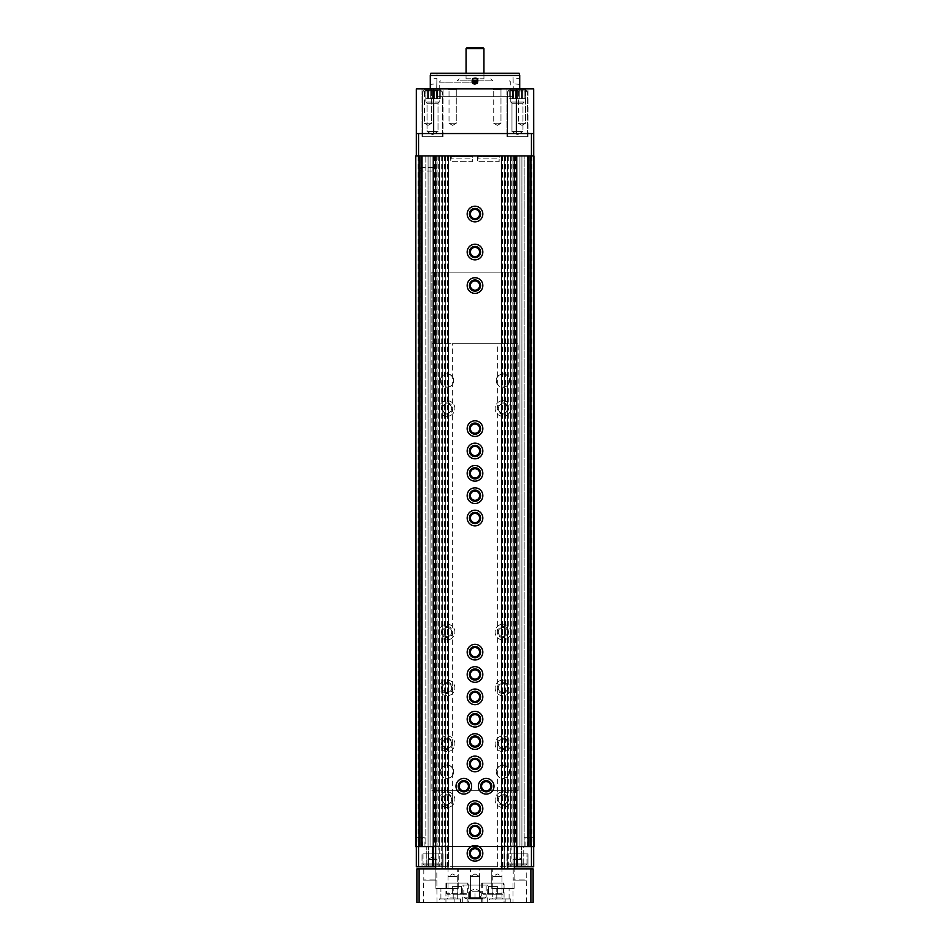 <?xml version="1.0" encoding="UTF-8"?>
<svg xmlns="http://www.w3.org/2000/svg" width="950" height="950" viewBox="0 0 950 950"><rect width="100%" height="100%" fill="white"/><g stroke="black" fill="none" stroke-linecap="round" stroke-linejoin="round"><path stroke-width="0.71" stroke-dasharray="4.75 3.56" d="M420.054 169.919C421.111 171.404 421.111 171.404 420.054 169.919C421.111 171.404 421.111 171.404 420.054 169.919L419.567 846.616L420.909 846.616L419.567 846.616L420.054 168.732C421.111 167.248 421.111 167.248 420.054 168.732C421.111 167.248 421.111 167.248 420.054 168.732L420.054 169.919M419.567 155.907L534.232 155.907L525.065 155.907L530.884 155.907L530.433 846.616L530.433 155.907L435.658 155.907L442.249 155.907L442.249 868.965L442.249 155.907L442.249 846.616L442.249 155.907L516.016 155.907L437.107 155.907L437.107 846.616L437.107 155.907L433.984 155.907L433.984 846.616L433.984 155.907L445.289 155.907L419.567 155.907L419.567 170.501L419.567 155.907L420.909 155.907L419.567 155.907L419.567 846.616L435.658 846.616M419.116 846.616L418.665 155.907L418.665 846.616L415.767 846.616L418.665 846.616L418.665 155.907L418.665 837.674L418.665 155.907L419.793 155.907L418.665 155.907L419.116 846.616L416.326 846.616L428.509 846.616L425.826 846.616L425.826 155.907L424.935 155.907L425.826 155.907L425.826 846.616L419.567 846.616M419.116 837.674L425.826 837.674L419.793 837.674L419.793 155.907L419.793 837.674L415.767 837.674L418.665 837.674M418 155.907L418 846.616L415.767 846.616L415.767 155.907L415.767 846.616L415.767 155.907L415.767 837.674L415.767 155.907L534.232 155.907L534.232 837.674L524.174 837.674L534.232 837.674L534.232 155.907L534.232 846.616L504.379 846.616L516.016 846.616L516.016 155.907L516.016 846.616L512.893 846.616L512.893 155.907L512.893 846.616L443.021 846.616L514.342 846.616M418.665 846.616L419.793 846.616L419.793 155.907L428.082 155.907L419.793 155.907L419.793 846.616L430.065 846.616L418.558 846.616L533.674 846.616L524.174 846.616L524.174 155.907L525.065 155.907L524.174 155.907L524.174 846.616L519.935 846.616L534.232 846.616L418 846.616M530.207 155.907L530.207 837.674L530.207 155.907L527.357 155.907L530.207 155.907L530.207 846.616L530.207 155.907M531.335 846.616L531.335 155.907L531.335 846.616L531.335 155.907L533.674 155.907L531.335 155.907L531.335 837.674M428.058 865.058L432.535 865.058L428.058 865.058L428.058 859.465L428.058 865.058L428.058 859.465L432.535 859.465L432.535 865.058L436.929 865.058L432.452 865.058L432.535 859.465L437 859.465L437 865.058L437.653 865.058L436.929 865.058L437 859.465L428.058 859.465L437 859.465L428.058 859.465L428.058 865.058M513 865.058L517.465 865.058L513 865.058L513 859.465L513 865.058L513 859.465L517.465 859.465L517.465 865.058L521.871 865.058L517.394 865.058L517.465 859.465L521.942 859.465L521.942 865.058L522.595 865.058L521.871 865.058L521.942 859.465L513 859.465L521.942 859.465L513 859.465L513 865.058M523.735 846.616L521.491 846.616L523.735 846.616L523.735 866.732L521.491 866.732L533.674 866.732L533.674 846.616L533.674 866.732L523.735 866.732L523.735 846.616M435.658 155.907L435.658 868.965L442.249 868.965L442.249 155.907L442.249 868.965L448.4 868.965L445.289 868.965L448.4 868.965L448.4 155.907L448.4 846.616L445.621 846.616L448.4 846.616L448.4 155.907L448.4 868.965L501.6 868.965L501.6 155.907L504.711 155.907L504.379 846.616L501.6 846.616L504.379 846.616L504.711 155.907L501.6 155.907L501.6 868.965L507.751 868.965L504.711 868.965L507.751 868.965L507.751 155.907L507.751 846.616L507.751 155.907L504.711 155.907L507.478 155.907L507.478 846.616M422.465 91.984L442.593 91.984L422.465 91.984L442.593 91.984L422.465 91.984L424.317 89.787L440.741 89.787L424.317 89.787L422.465 91.984L422.465 136.693L442.593 136.693L422.465 136.693L442.593 136.693L422.465 136.693L422.465 91.984M507.407 91.984L527.535 91.984L507.407 91.984L527.535 91.984L507.407 91.984L509.259 89.787L525.683 89.787L509.259 89.787L507.407 91.984L507.407 136.693L527.535 136.693L507.407 136.693L527.535 136.693L507.407 136.693L507.407 91.984M509.259 89.787L525.683 89.787L509.259 89.787L510.767 90.511L525.219 90.048L510.767 90.511L509.259 89.787M424.317 89.787L440.741 89.787L424.317 89.787L425.826 90.511L440.277 90.048L425.826 90.511L424.317 89.787M519.709 75.442L430.291 75.442M519.709 88.849L430.291 88.849L519.709 88.849M437 73.209L513 73.209L437 73.209L436.81 83.778L436.917 78.28L430.896 78.28L430.896 83.778L430.35 78.696M472.673 78.696L475 77.674C479.18 79.895 479.192 82.127 475.036 84.384C471.841 83.517 471.046 81.629 472.673 78.696M519.65 78.696L519.104 83.778L519.104 78.28L513.083 78.28L513.273 88.849L436.727 88.849L513.273 88.849M519.709 84.384L513.19 83.778L513 73.209M473.053 79.087L475 78.28C483.586 81.391 469.193 87.364 473.053 79.087C469.193 87.353 483.586 81.403 475 78.28L473.053 79.087M506.968 88.849L527.974 88.849L506.968 88.849L527.974 88.849L506.968 88.849L506.968 136.693L527.974 136.693L506.968 136.693L527.974 136.693L506.968 136.693L506.968 88.849M422.026 88.849L443.032 88.849L422.026 88.849L443.032 88.849L422.026 88.849L422.026 136.693L443.032 136.693L422.026 136.693L443.032 136.693L422.026 136.693L422.026 88.849M423.593 88.849L432.535 88.849L423.593 88.849L432.535 88.849L423.593 88.849L424.436 89.704L431.68 89.704L424.436 89.704L431.68 89.704L424.436 89.704L423.593 88.849M448.174 88.849L457.116 88.849L448.174 88.849L457.116 88.849L448.174 88.849L449.029 89.704L456.273 89.704L449.029 89.704L456.273 89.704L449.029 89.704L448.174 88.849M492.884 88.849L501.826 88.849L492.884 88.849L501.826 88.849L492.884 88.849L493.727 89.704L500.971 89.704L493.727 89.704L500.971 89.704L493.727 89.704L492.884 88.849M517.465 88.849L526.407 88.849L517.465 88.849L526.407 88.849L517.465 88.849L518.32 89.704L525.564 89.704L518.32 89.704L525.564 89.704L518.32 89.704L517.465 88.849M533.674 133.558L416.326 133.558L433.651 133.558L416.326 133.558L416.326 88.849L533.674 88.849L533.674 155.907M434.316 155.907L434.316 846.616M435.433 155.907L435.433 846.616M447.058 373.849A6.709 6.709 0 0 1 452.865 383.907A6.709 6.709 0 0 1 441.251 383.907A6.709 6.709 0 0 1 447.058 373.849A6.709 6.709 0 0 1 452.865 383.907A6.709 6.709 0 0 1 441.251 383.907A6.709 6.709 0 0 1 447.058 373.849M447.058 765.035A6.709 6.709 0 0 1 452.865 775.093A6.709 6.709 0 0 1 441.251 775.093A6.709 6.709 0 0 1 447.058 765.035A6.709 6.709 0 0 1 452.865 775.093A6.709 6.709 0 0 1 441.251 775.093A6.709 6.709 0 0 1 447.058 765.035M502.942 373.849A6.709 6.709 0 0 1 508.749 383.907A6.709 6.709 0 0 1 497.135 383.907A6.709 6.709 0 0 1 502.942 373.849A6.709 6.709 0 0 1 508.749 383.907A6.709 6.709 0 0 1 497.135 383.907A6.709 6.709 0 0 1 502.942 373.849M502.942 765.035A6.709 6.709 0 0 1 508.749 775.093A6.709 6.709 0 0 1 497.135 775.093A6.709 6.709 0 0 1 502.942 765.035A6.709 6.709 0 0 1 508.749 775.093A6.709 6.709 0 0 1 497.135 775.093A6.709 6.709 0 0 1 502.942 765.035M447.058 735.965A7.826 7.826 0 0 1 453.839 747.709A7.826 7.826 0 0 1 440.289 747.709A7.826 7.826 0 0 1 447.058 735.965A7.826 7.826 0 0 1 453.839 747.709A7.826 7.826 0 0 1 440.289 747.709A7.826 7.826 0 0 1 447.058 735.965M447.058 680.093A7.826 7.826 0 0 1 453.839 691.826A7.826 7.826 0 0 1 440.289 691.826A7.826 7.826 0 0 1 447.058 680.093A7.826 7.826 0 0 1 453.839 691.826A7.826 7.826 0 0 1 440.289 691.826A7.826 7.826 0 0 1 447.058 680.093M447.058 624.209A7.826 7.826 0 0 1 453.839 635.942A7.826 7.826 0 0 1 440.289 635.942A7.826 7.826 0 0 1 447.058 624.209A7.826 7.826 0 0 1 453.839 635.942A7.826 7.826 0 0 1 440.289 635.942A7.826 7.826 0 0 1 447.058 624.209M447.058 400.674A7.826 7.826 0 0 1 453.839 412.407A7.826 7.826 0 0 1 440.289 412.407A7.826 7.826 0 0 1 447.058 400.674A7.826 7.826 0 0 1 453.839 412.407A7.826 7.826 0 0 1 440.289 412.407A7.826 7.826 0 0 1 447.058 400.674M447.058 791.849A7.826 7.826 0 0 1 453.839 803.593A7.826 7.826 0 0 1 440.289 803.593A7.826 7.826 0 0 1 447.058 791.849A7.826 7.826 0 0 1 453.839 803.593A7.826 7.826 0 0 1 440.289 803.593A7.826 7.826 0 0 1 447.058 791.849M502.942 735.965A7.826 7.826 0 0 1 509.711 747.709A7.826 7.826 0 0 1 496.161 747.709A7.826 7.826 0 0 1 502.942 735.965A7.826 7.826 0 0 1 509.711 747.709A7.826 7.826 0 0 1 496.161 747.709A7.826 7.826 0 0 1 502.942 735.965M502.942 680.093A7.826 7.826 0 0 1 509.711 691.826A7.826 7.826 0 0 1 496.161 691.826A7.826 7.826 0 0 1 502.942 680.093A7.826 7.826 0 0 1 509.711 691.826A7.826 7.826 0 0 1 496.161 691.826A7.826 7.826 0 0 1 502.942 680.093M502.942 624.209A7.826 7.826 0 0 1 509.711 635.942A7.826 7.826 0 0 1 496.161 635.942A7.826 7.826 0 0 1 502.942 624.209A7.826 7.826 0 0 1 509.711 635.942A7.826 7.826 0 0 1 496.161 635.942A7.826 7.826 0 0 1 502.942 624.209M502.942 400.674A7.826 7.826 0 0 1 509.711 412.407A7.826 7.826 0 0 1 496.161 412.407A7.826 7.826 0 0 1 502.942 400.674A7.826 7.826 0 0 1 509.711 412.407A7.826 7.826 0 0 1 496.161 412.407A7.826 7.826 0 0 1 502.942 400.674M502.942 791.849A7.826 7.826 0 0 1 509.711 803.593A7.826 7.826 0 0 1 496.161 803.593A7.826 7.826 0 0 1 502.942 791.849A7.826 7.826 0 0 1 509.711 803.593A7.826 7.826 0 0 1 496.161 803.593A7.826 7.826 0 0 1 502.942 791.849M514.567 155.907L514.567 846.616M515.684 155.907L515.684 846.616M534.232 155.907L534.232 846.616L534.232 155.907M527.357 846.616L527.357 155.907L519.935 155.907L519.935 846.616L519.935 155.907L527.357 155.907L527.357 837.674M530.433 155.907L530.433 846.616M510.542 155.907L510.542 846.616L510.542 155.907M505.566 155.907L505.566 846.616M443.021 846.616L433.984 846.616L443.021 846.616M444.434 155.907L444.434 846.616M439.458 155.907L439.458 846.616L439.458 155.907M430.065 155.907L430.065 846.616L430.065 155.907L428.082 155.907L430.065 155.907M416.326 846.616L418.558 846.616L416.326 846.616L416.326 866.732L416.326 846.616L416.326 866.732L533.674 866.732L533.674 846.616M416.326 133.558L416.326 155.907M519.104 73.209L430.896 73.209M513 88.849L437 88.849L513 88.849L513 96.674L437 96.674L513 96.674M439.233 96.674L510.767 96.674L439.233 96.674L439.233 82.175L472.506 82.175M482.826 47.5L467.174 47.5M483.942 48.616L466.058 48.616M466.058 78.791L483.942 78.791L466.058 78.791L466.058 73.209M476.591 78.791L473.409 78.791M459.171 78.791L457.164 80.809L492.836 80.809L457.164 80.809M477.743 80.809L472.257 80.809M440.61 80.809L439.233 82.175L477.494 82.175M424.436 123.274L431.68 123.274L424.436 123.274L424.436 89.704L424.436 123.274L431.68 123.274L424.436 123.274L428.058 125.364L424.436 123.274M449.029 123.274L456.273 123.274L449.029 123.274L449.029 89.704L449.029 123.274L456.273 123.274L449.029 123.274L452.651 125.364L449.029 123.274M493.727 123.274L500.971 123.274L493.727 123.274L493.727 89.704L493.727 123.274L500.971 123.274L493.727 123.274L497.349 125.364L493.727 123.274M518.32 123.274L525.564 123.274L518.32 123.274L518.32 89.704L518.32 123.274L525.564 123.274L518.32 123.274L521.942 125.364L518.32 123.274M475 78.28A2.743 2.743 0 0 1 477.375 82.401A2.743 2.743 0 0 1 472.625 82.401A2.743 2.743 0 0 1 475 78.28M436.727 88.849L436.81 83.778L430.291 84.384M439.233 98.693L424.781 98.693L440.277 98.693L439.233 98.693L439.233 90.048L440.277 90.048L437.439 90.511L439.233 90.048L439.233 98.693L439.233 90.511L439.233 98.693L425.826 98.693L425.826 90.048L437.439 90.511L424.781 90.048L425.826 90.511L425.826 98.693L425.826 90.048L425.826 98.693L439.233 98.693L437.439 98.693L437.439 90.511L437.439 98.693L436.406 98.693L436.406 90.048L436.406 98.693L434.328 98.693L434.328 90.511L434.328 98.693L432.535 98.693L432.535 90.048L432.535 98.693L430.73 98.693L430.73 90.511L430.73 98.693L428.652 98.693L428.652 90.048L428.652 98.693L427.619 98.693L427.619 90.511L427.619 98.693L424.781 98.693L424.781 90.048L424.781 98.693L440.277 98.693L440.277 90.048L442.593 91.984L440.277 90.048L440.277 98.693L439.233 98.693L439.233 90.048L439.233 102.042L425.826 102.042L439.233 102.042L425.826 102.042L425.826 90.048L425.826 102.042L439.233 102.042L439.233 98.693M427.037 131.551L438.021 131.551L427.037 131.551L427.037 103.253L438.021 103.253L427.037 103.253L425.826 102.042L427.037 103.253L438.021 103.253L427.037 103.253L427.037 131.551L438.021 131.551L427.037 131.551L432.535 134.722L427.037 131.551M509.723 90.048L525.219 90.048L509.723 90.048L509.723 98.693L524.174 98.693L509.723 98.693L512.561 98.693L510.767 98.693L510.767 90.048L510.767 98.693L525.219 98.693L524.174 98.693L524.174 90.048L524.174 98.693L524.174 90.511L524.174 98.693L509.723 98.693L509.723 90.048M427.619 98.693L427.619 90.511L427.619 98.693M428.652 98.693L428.652 90.048L428.652 98.693M430.73 98.693L430.73 90.511L430.73 98.693M432.535 98.693L432.535 90.048L432.535 98.693M434.328 98.693L434.328 90.511L434.328 98.693M436.406 98.693L436.406 90.048L436.406 98.693M437.439 98.693L437.439 90.511L437.439 98.693M512.561 98.693L512.561 90.511L512.561 98.693L510.767 98.693L513.594 98.693L513.594 90.048L513.594 98.693L512.561 98.693L512.561 90.511L512.561 98.693M515.672 98.693L515.672 90.511L515.672 98.693L513.594 98.693L517.465 98.693L517.465 90.048L517.465 98.693L515.672 98.693L515.672 90.511L515.672 98.693M519.27 98.693L519.27 90.511L519.27 98.693L517.465 98.693L521.348 98.693L521.348 90.048L521.348 98.693L519.27 98.693L519.27 90.511L519.27 98.693M522.381 98.693L522.381 90.511L522.381 98.693L521.348 98.693L524.174 98.693L522.381 98.693L522.381 90.511L522.381 98.693M525.219 98.693L525.683 89.787L527.535 91.984L525.219 90.048L525.219 98.693L524.174 98.693L525.219 98.693M511.979 131.551L522.963 131.551L511.979 131.551L511.979 103.253L522.963 103.253L511.979 103.253L510.767 102.042L524.174 102.042L510.767 102.042L510.767 90.048L510.767 102.042L524.174 102.042L510.767 102.042L511.979 103.253L522.963 103.253L511.979 103.253L511.979 131.551L522.963 131.551L511.979 131.551L517.465 134.722L511.979 131.551M513.594 98.693L513.594 90.048L513.594 98.693M517.465 98.693L517.465 90.048L517.465 98.693M521.348 98.693L521.348 90.048L521.348 98.693M524.174 98.693L524.174 90.048L524.174 98.693M521.491 866.732L521.491 846.616L521.491 866.732M514.342 866.732L510.767 866.732L510.767 846.616L510.767 866.732L445.942 866.732L445.942 846.616M435.658 866.732L439.233 866.732L439.233 846.616L439.233 866.732L445.942 866.732M416.326 866.732L428.509 866.732L416.326 866.732M428.509 866.732L428.509 846.616L428.509 866.732M452.651 866.732L497.349 866.732L452.651 866.732L452.651 790.732L497.349 790.732L452.651 790.732M506.968 866.732L527.974 866.732L506.968 866.732L527.974 866.732L506.968 866.732L506.968 853.884L527.974 853.884L506.968 853.884L527.974 853.884L506.968 853.884L506.968 866.732M422.026 866.732L443.032 866.732L422.026 866.732L443.032 866.732L422.026 866.732L422.026 853.884L443.032 853.884L422.026 853.884L443.032 853.884L422.026 853.884L422.026 866.732M423.035 853.884L442.035 853.884L423.035 853.884L442.035 853.884L423.035 853.884L423.035 863.942L423.035 853.884M424.151 865.058L440.907 865.058L424.151 865.058L423.035 863.942L442.035 863.942L423.035 863.942L442.035 863.942L423.035 863.942L424.151 865.058L440.907 865.058L424.151 865.058M428.129 865.058L432.452 865.058L428.129 865.058M507.965 853.884L526.965 853.884L507.965 853.884L526.965 853.884L507.965 853.884L507.965 863.942L507.965 853.884M509.093 865.058L525.849 865.058L509.093 865.058L507.965 863.942L526.965 863.942L507.965 863.942L526.965 863.942L507.965 863.942L509.093 865.058L525.849 865.058L509.093 865.058M513.071 865.058L517.394 865.058L513.071 865.058M432.535 856.888L437 859.465L437 865.058L437 859.465L432.535 859.465L432.535 865.058L432.535 859.465L437 859.465L432.535 856.888L428.058 859.465L434.767 859.465L428.058 859.465L432.535 856.888M517.465 859.465L517.465 865.058L517.465 859.465L521.942 859.465L521.942 865.058L521.942 859.465L517.465 859.465M513 859.465L521.942 859.465L513 859.465L517.465 856.888L521.942 859.465L517.465 856.888L513 859.465M431.858 790.732L518.142 790.732L431.858 790.732L431.858 272.151L518.142 272.151L431.858 272.151L518.142 272.151L431.858 272.151L431.858 343.674L518.142 343.674L431.858 343.674M502.942 795.055A4.619 4.619 0 0 1 506.944 801.99A4.619 4.619 0 0 1 498.94 801.99A4.619 4.619 0 0 1 502.942 795.055A4.619 4.619 0 0 1 506.944 801.99A4.619 4.619 0 0 1 498.94 801.99A4.619 4.619 0 0 1 502.942 795.055M502.942 794.093A5.593 5.593 0 0 1 507.775 802.465A5.593 5.593 0 0 1 498.097 802.465A5.593 5.593 0 0 1 502.942 794.093M502.942 403.881A4.619 4.619 0 0 1 506.944 410.816A4.619 4.619 0 0 1 498.94 410.816A4.619 4.619 0 0 1 502.942 403.881A4.619 4.619 0 0 1 506.944 410.816A4.619 4.619 0 0 1 498.94 410.816A4.619 4.619 0 0 1 502.942 403.881M502.942 402.907A5.593 5.593 0 0 1 507.775 411.291A5.593 5.593 0 0 1 498.097 411.291A5.593 5.593 0 0 1 502.942 402.907M502.942 627.404A4.619 4.619 0 0 1 506.944 634.339A4.619 4.619 0 0 1 498.94 634.339A4.619 4.619 0 0 1 502.942 627.404A4.619 4.619 0 0 1 506.944 634.339A4.619 4.619 0 0 1 498.94 634.339A4.619 4.619 0 0 1 502.942 627.404M502.942 626.442A5.593 5.593 0 0 1 507.775 634.826A5.593 5.593 0 0 1 498.097 634.826A5.593 5.593 0 0 1 502.942 626.442M502.942 683.288A4.619 4.619 0 0 1 506.944 690.222A4.619 4.619 0 0 1 498.94 690.222A4.619 4.619 0 0 1 502.942 683.288A4.619 4.619 0 0 1 506.944 690.222A4.619 4.619 0 0 1 498.94 690.222A4.619 4.619 0 0 1 502.942 683.288M502.942 682.326A5.593 5.593 0 0 1 507.775 690.709A5.593 5.593 0 0 1 498.097 690.709A5.593 5.593 0 0 1 502.942 682.326M502.942 739.171A4.619 4.619 0 0 1 506.944 746.106A4.619 4.619 0 0 1 498.94 746.106A4.619 4.619 0 0 1 502.942 739.171A4.619 4.619 0 0 1 506.944 746.106A4.619 4.619 0 0 1 498.94 746.106A4.619 4.619 0 0 1 502.942 739.171M502.942 738.209A5.593 5.593 0 0 1 507.775 746.593A5.593 5.593 0 0 1 498.097 746.593A5.593 5.593 0 0 1 502.942 738.209M447.058 795.055A4.619 4.619 0 0 1 451.06 801.99A4.619 4.619 0 0 1 443.056 801.99A4.619 4.619 0 0 1 447.058 795.055A4.619 4.619 0 0 1 451.06 801.99A4.619 4.619 0 0 1 443.056 801.99A4.619 4.619 0 0 1 447.058 795.055M447.058 794.093A5.593 5.593 0 0 1 451.903 802.465A5.593 5.593 0 0 1 442.225 802.465A5.593 5.593 0 0 1 447.058 794.093M447.058 403.881A4.619 4.619 0 0 1 451.06 410.816A4.619 4.619 0 0 1 443.056 410.816A4.619 4.619 0 0 1 447.058 403.881A4.619 4.619 0 0 1 451.06 410.816A4.619 4.619 0 0 1 443.056 410.816A4.619 4.619 0 0 1 447.058 403.881M447.058 402.907A5.593 5.593 0 0 1 451.903 411.291A5.593 5.593 0 0 1 442.225 411.291A5.593 5.593 0 0 1 447.058 402.907M447.058 627.404A4.619 4.619 0 0 1 451.06 634.339A4.619 4.619 0 0 1 443.056 634.339A4.619 4.619 0 0 1 447.058 627.404A4.619 4.619 0 0 1 451.06 634.339A4.619 4.619 0 0 1 443.056 634.339A4.619 4.619 0 0 1 447.058 627.404M447.058 626.442A5.593 5.593 0 0 1 451.903 634.826A5.593 5.593 0 0 1 442.225 634.826A5.593 5.593 0 0 1 447.058 626.442M447.058 683.288A4.619 4.619 0 0 1 451.06 690.222A4.619 4.619 0 0 1 443.056 690.222A4.619 4.619 0 0 1 447.058 683.288A4.619 4.619 0 0 1 451.06 690.222A4.619 4.619 0 0 1 443.056 690.222A4.619 4.619 0 0 1 447.058 683.288M447.058 682.326A5.593 5.593 0 0 1 451.903 690.709A5.593 5.593 0 0 1 442.225 690.709A5.593 5.593 0 0 1 447.058 682.326M447.058 739.171A4.619 4.619 0 0 1 451.06 746.106A4.619 4.619 0 0 1 443.056 746.106A4.619 4.619 0 0 1 447.058 739.171A4.619 4.619 0 0 1 451.06 746.106A4.619 4.619 0 0 1 443.056 746.106A4.619 4.619 0 0 1 447.058 739.171M447.058 738.209A5.593 5.593 0 0 1 451.903 746.593A5.593 5.593 0 0 1 442.225 746.593A5.593 5.593 0 0 1 447.058 738.209M502.942 765.249A6.484 6.484 0 0 1 508.559 774.974A6.484 6.484 0 0 1 497.325 774.974A6.484 6.484 0 0 1 502.942 765.249A6.484 6.484 0 0 1 508.559 774.974A6.484 6.484 0 0 1 497.325 774.974A6.484 6.484 0 0 1 502.942 765.249M502.942 374.074A6.484 6.484 0 0 1 508.559 383.8A6.484 6.484 0 0 1 497.325 383.8A6.484 6.484 0 0 1 502.942 374.074A6.484 6.484 0 0 1 508.559 383.8A6.484 6.484 0 0 1 497.325 383.8A6.484 6.484 0 0 1 502.942 374.074M447.058 765.249A6.484 6.484 0 0 1 452.675 774.974A6.484 6.484 0 0 1 441.441 774.974A6.484 6.484 0 0 1 447.058 765.249A6.484 6.484 0 0 1 452.675 774.974A6.484 6.484 0 0 1 441.441 774.974A6.484 6.484 0 0 1 447.058 765.249M447.058 374.074A6.484 6.484 0 0 1 452.675 383.8A6.484 6.484 0 0 1 441.441 383.8A6.484 6.484 0 0 1 447.058 374.074A6.484 6.484 0 0 1 452.675 383.8A6.484 6.484 0 0 1 441.441 383.8A6.484 6.484 0 0 1 447.058 374.074M420.909 846.616L420.909 171.071L432.974 171.071L433.984 169.326L432.974 167.568L432.974 171.071L432.974 167.568L420.909 167.568L420.909 155.907M469.407 898.474L474.893 898.474L469.407 898.474L469.407 891.765L469.407 898.474M480.486 898.474L475.107 898.474L480.486 898.474M470.701 155.907L452.473 155.907L470.701 155.907L471.817 156.916L472.316 161.666L450.858 161.666L472.316 161.666L472.316 158.151L450.858 158.151L472.316 158.151L472.708 155.907L450.466 155.907L472.708 155.907M497.527 155.907L479.299 155.907L497.527 155.907L498.643 156.916L499.142 161.666L477.684 161.666L499.142 161.666L499.142 158.151L477.684 158.151L499.142 158.151L499.534 155.907L477.292 155.907L499.534 155.907M435.658 868.965L514.342 868.965L507.751 868.965L507.751 155.907L507.478 868.965L507.478 155.907M445.289 868.965L442.522 868.965L445.289 868.965L445.289 155.907L445.289 868.965M448.4 155.907L448.4 868.965L448.4 155.907M486.174 781.648A4.619 4.619 0 0 1 490.176 788.571A4.619 4.619 0 0 1 482.173 788.571A4.619 4.619 0 0 1 486.174 781.648M463.826 781.648A4.619 4.619 0 0 1 467.827 788.571A4.619 4.619 0 0 1 459.824 788.571A4.619 4.619 0 0 1 463.826 781.648M475 826.346A4.619 4.619 0 0 1 479.002 833.281A4.619 4.619 0 0 1 470.998 833.281A4.619 4.619 0 0 1 475 826.346M475 247.404A4.619 4.619 0 0 1 479.002 254.339A4.619 4.619 0 0 1 470.998 254.339A4.619 4.619 0 0 1 475 247.404M475 209.404A4.619 4.619 0 0 1 479.002 216.339A4.619 4.619 0 0 1 470.998 216.339A4.619 4.619 0 0 1 475 209.404M475 513.404A4.619 4.619 0 0 1 479.002 520.339A4.619 4.619 0 0 1 470.998 520.339A4.619 4.619 0 0 1 475 513.404M475 491.055A4.619 4.619 0 0 1 479.002 497.99A4.619 4.619 0 0 1 470.998 497.99A4.619 4.619 0 0 1 475 491.055M475 468.706A4.619 4.619 0 0 1 479.002 475.629A4.619 4.619 0 0 1 470.998 475.629A4.619 4.619 0 0 1 475 468.706M475 446.346A4.619 4.619 0 0 1 479.002 453.281A4.619 4.619 0 0 1 470.998 453.281A4.619 4.619 0 0 1 475 446.346M475 423.997A4.619 4.619 0 0 1 479.002 430.932A4.619 4.619 0 0 1 470.998 430.932A4.619 4.619 0 0 1 475 423.997M475 280.939A4.619 4.619 0 0 1 479.002 287.874A4.619 4.619 0 0 1 470.998 287.874A4.619 4.619 0 0 1 475 280.939M475 647.532A4.619 4.619 0 0 1 479.002 654.455A4.619 4.619 0 0 1 470.998 654.455A4.619 4.619 0 0 1 475 647.532M475 669.881A4.619 4.619 0 0 1 479.002 676.816A4.619 4.619 0 0 1 470.998 676.816A4.619 4.619 0 0 1 475 669.881M475 692.229A4.619 4.619 0 0 1 479.002 699.164A4.619 4.619 0 0 1 470.998 699.164A4.619 4.619 0 0 1 475 692.229M475 714.59A4.619 4.619 0 0 1 479.002 721.513A4.619 4.619 0 0 1 470.998 721.513A4.619 4.619 0 0 1 475 714.59M475 736.939A4.619 4.619 0 0 1 479.002 743.874A4.619 4.619 0 0 1 470.998 743.874A4.619 4.619 0 0 1 475 736.939M475 759.288A4.619 4.619 0 0 1 479.002 766.222A4.619 4.619 0 0 1 470.998 766.222A4.619 4.619 0 0 1 475 759.288M475 803.997A4.619 4.619 0 0 1 479.002 810.932A4.619 4.619 0 0 1 470.998 810.932A4.619 4.619 0 0 1 475 803.997M475 848.706A4.619 4.619 0 0 1 479.002 855.629A4.619 4.619 0 0 1 470.998 855.629A4.619 4.619 0 0 1 475 848.706M504.711 868.965L501.6 868.965L504.711 868.965L504.711 155.907L504.711 868.965M501.6 155.907L501.6 868.965L501.6 155.907M507.751 155.907L507.751 868.965L507.751 155.907M514.342 155.907L514.342 868.965M475 845.5A7.826 7.826 0 0 1 481.781 857.232A7.826 7.826 0 0 1 468.219 857.232A7.826 7.826 0 0 1 475 845.5M475 800.791A7.826 7.826 0 0 1 481.781 812.535A7.826 7.826 0 0 1 468.219 812.535A7.826 7.826 0 0 1 475 800.791M475 756.093A7.826 7.826 0 0 1 481.781 767.826A7.826 7.826 0 0 1 468.219 767.826A7.826 7.826 0 0 1 475 756.093M475 733.732A7.826 7.826 0 0 1 481.781 745.465A7.826 7.826 0 0 1 468.219 745.465A7.826 7.826 0 0 1 475 733.732M475 711.384A7.826 7.826 0 0 1 481.781 723.116A7.826 7.826 0 0 1 468.219 723.116A7.826 7.826 0 0 1 475 711.384M475 689.035A7.826 7.826 0 0 1 481.781 700.768A7.826 7.826 0 0 1 468.219 700.768A7.826 7.826 0 0 1 475 689.035M475 666.674A7.826 7.826 0 0 1 481.781 678.407A7.826 7.826 0 0 1 468.219 678.407A7.826 7.826 0 0 1 475 666.674M475 644.326A7.826 7.826 0 0 1 481.781 656.058A7.826 7.826 0 0 1 468.219 656.058A7.826 7.826 0 0 1 475 644.326M475 277.733A7.826 7.826 0 0 1 481.781 289.465A7.826 7.826 0 0 1 468.219 289.465A7.826 7.826 0 0 1 475 277.733M475 420.791A7.826 7.826 0 0 1 481.781 432.535A7.826 7.826 0 0 1 468.219 432.535A7.826 7.826 0 0 1 475 420.791M475 443.151A7.826 7.826 0 0 1 481.781 454.884A7.826 7.826 0 0 1 468.219 454.884A7.826 7.826 0 0 1 475 443.151M475 465.5A7.826 7.826 0 0 1 481.781 477.233A7.826 7.826 0 0 1 468.219 477.233A7.826 7.826 0 0 1 475 465.5M475 487.849A7.826 7.826 0 0 1 481.781 499.593A7.826 7.826 0 0 1 468.219 499.593A7.826 7.826 0 0 1 475 487.849M475 510.209A7.826 7.826 0 0 1 481.781 521.942A7.826 7.826 0 0 1 468.219 521.942A7.826 7.826 0 0 1 475 510.209M475 206.209A7.826 7.826 0 0 1 481.781 217.942A7.826 7.826 0 0 1 468.219 217.942A7.826 7.826 0 0 1 475 206.209M475 244.209A7.826 7.826 0 0 1 481.781 255.942A7.826 7.826 0 0 1 468.219 255.942A7.826 7.826 0 0 1 475 244.209M475 823.151A7.826 7.826 0 0 1 481.781 834.884A7.826 7.826 0 0 1 468.219 834.884A7.826 7.826 0 0 1 475 823.151M463.826 778.442A7.826 7.826 0 0 1 470.594 790.174A7.826 7.826 0 0 1 457.045 790.174A7.826 7.826 0 0 1 463.826 778.442M486.174 778.442A7.826 7.826 0 0 1 492.955 790.174A7.826 7.826 0 0 1 479.406 790.174A7.826 7.826 0 0 1 486.174 778.442M530.884 902.5L416.884 902.5L416.884 868.965L533.116 868.965L533.116 902.5L530.884 902.5L530.884 868.965M462.709 902.5L487.291 902.5L462.709 902.5L462.709 885.068L487.291 885.068L462.709 885.068M439.233 902.5L454.884 902.5L439.233 902.5L454.884 902.5L439.233 902.5L439.233 898.926L454.884 898.926L439.233 898.926L454.884 898.926L439.233 898.926L439.233 902.5M495.116 902.5L510.767 902.5L495.116 902.5L510.767 902.5L495.116 902.5L495.116 898.926L510.767 898.926L495.116 898.926L510.767 898.926L495.116 898.926L495.116 902.5M423.593 902.5L437 902.5L423.593 902.5L423.593 880.151L437 880.151L423.593 880.151L436.774 879.926L423.807 879.926L423.807 868.965L436.774 868.965L423.807 868.965M513 902.5L526.407 902.5L513 902.5L513 880.151L526.407 880.151L513 880.151L526.193 879.926L513.226 879.926L513.226 868.965L526.193 868.965L513.226 868.965M444.826 902.5L460.465 902.5L444.826 902.5L460.465 902.5L444.826 902.5L444.826 898.926L460.465 898.926L444.826 898.926L460.465 898.926L444.826 898.926L444.826 902.5M467.174 902.5L482.826 902.5L467.174 902.5L482.826 902.5L467.174 902.5L482.826 902.5L467.174 902.5L467.174 898.926L482.826 898.926L467.174 898.926L482.826 898.926L467.174 898.926L482.826 898.926L467.174 898.926L467.174 902.5L467.174 898.926M489.535 902.5L505.174 902.5L489.535 902.5L505.174 902.5L489.535 902.5L489.535 898.926L505.174 898.926L489.535 898.926L505.174 898.926L489.535 898.926L489.535 902.5M468.291 902.5L445.942 902.5L468.291 902.5L468.291 883.049L445.942 883.049L468.291 883.049M504.058 902.5L481.709 902.5L504.058 902.5L504.058 883.049L481.709 883.049L504.058 883.049M497.349 868.965L452.651 868.965L497.349 868.965L497.349 343.674L452.651 343.674L497.349 343.674M435.884 868.965L458.233 868.965L435.884 868.965L458.233 868.965L435.884 868.965L435.884 888.416L458.233 888.416L435.884 888.416L458.233 888.416L435.884 888.416L435.884 868.965M491.767 868.965L514.116 868.965L491.767 868.965L514.116 868.965L491.767 868.965L491.767 888.416L514.116 888.416L491.767 888.416L514.116 888.416L491.767 888.416L491.767 868.965M470.381 868.965L479.619 868.965L470.381 868.965L470.381 897.952L479.619 897.952L470.381 897.952L469.407 898.926L480.593 898.926L469.407 898.926L480.593 898.926L469.407 898.926L480.593 898.926L469.407 898.926L470.381 897.952L479.619 897.952L470.381 897.952L470.381 876.565L479.619 876.565L470.381 876.565L479.619 876.565L470.381 876.565L470.381 897.952L479.619 897.952L470.381 897.952L469.407 898.926M448.032 868.965L457.271 868.965L448.032 868.965L448.032 897.952L457.271 897.952L448.032 897.952L447.058 898.926L458.233 898.926L447.058 898.926L458.233 898.926L447.058 898.926L448.032 897.952L457.271 897.952L448.032 897.952L448.032 876.565L457.271 876.565L448.032 876.565L452.651 873.905L457.271 876.565L457.271 897.952L458.233 898.926L457.271 897.952L457.271 868.965M492.729 868.965L501.968 868.965L492.729 868.965L492.729 897.952L501.968 897.952L492.729 897.952L491.767 898.926L502.942 898.926L491.767 898.926L502.942 898.926L491.767 898.926L492.729 897.952L501.968 897.952L492.729 897.952L492.729 876.565L501.968 876.565L492.729 876.565L497.349 873.905L501.968 876.565L501.968 897.952L502.942 898.926L501.968 897.952L501.968 868.965M502.609 894.235L483.158 894.235L502.609 894.235L503.5 893.332L482.267 893.332L503.5 893.332L503.5 883.049L482.267 883.049L503.5 883.049M492.884 894.235L488.407 894.235L497.349 894.235L492.884 894.235L492.884 886.409L497.349 886.409L497.349 894.235L497.349 886.409L492.884 886.409L492.884 894.235M466.842 894.235L447.391 894.235L466.842 894.235L467.733 893.332L446.5 893.332L467.733 893.332L467.733 883.049L446.5 883.049L467.733 883.049M457.116 894.235L461.593 894.235L457.116 894.235L457.116 886.409L461.593 886.409L461.593 894.235L461.593 886.409L457.116 886.409L457.116 894.235M488.407 886.409L488.407 894.235L488.407 886.409L492.884 886.409L488.407 886.409M452.651 886.409L452.651 894.235L452.651 886.409L457.116 886.409L452.651 886.409M475 873.905L479.619 876.565L475 873.905L470.381 876.565L475 873.905M496.791 898.926L509.093 898.926L496.791 898.926L496.791 888.416L509.093 888.416L496.791 888.416L509.093 888.416L496.791 888.416L496.791 898.926L509.093 898.926L496.791 898.926M440.907 898.926L453.209 898.926L440.907 898.926L440.907 888.416L453.209 888.416L440.907 888.416L453.209 888.416L440.907 888.416L440.907 898.926L453.209 898.926L440.907 898.926M463.826 885.068L486.174 885.068L463.826 885.068L463.826 897.133L486.174 897.133L463.826 897.133L465.168 898.474L484.832 898.474L465.168 898.474M475 898.474L475 891.765L480.593 891.765L480.593 898.474L480.593 891.765L475 891.765L475 898.474M469.514 898.474L474.893 898.474L469.514 898.474M472.209 891.765L480.593 891.765L472.209 891.765M469.407 891.765L475 888.547L480.593 891.765M452.651 868.965L452.651 343.674M424.935 846.616L424.935 837.674M418.226 846.616L418.226 837.674M416.658 846.616L416.658 837.674M416.884 846.616L416.884 837.674M422.643 846.616L422.643 837.674M533.116 846.616L533.116 837.674M533.342 846.616L533.342 837.674M531.774 846.616L531.774 837.674M530.884 846.616L530.884 837.674M525.065 846.616L525.065 837.674M532 155.907L532 846.616M521.918 155.907L521.918 846.616L521.918 155.907M510.767 155.907L510.767 846.616M502.491 155.907L502.491 868.965L502.491 155.907M515.565 155.907L515.565 846.616M513.332 155.907L513.332 846.616M511.326 155.907L511.326 846.616M438.674 155.907L438.674 846.616M436.668 155.907L436.668 846.616M434.435 155.907L434.435 846.616M442.522 155.907L442.522 846.616M445.621 155.907L445.621 868.965L445.621 155.907M447.509 155.907L447.509 868.965L447.509 155.907M439.233 155.907L439.233 846.616M428.082 155.907L428.082 846.616L428.082 155.907M418.558 133.558L418.558 155.907M531.442 133.558L531.442 155.907M433.651 88.849L433.651 133.558M516.349 88.849L516.349 133.558M418.558 866.732L418.558 846.616M531.442 866.732L531.442 846.616M511.884 866.732L511.884 846.616M504.058 866.732L504.058 846.616M438.116 866.732L438.116 846.616M426.265 866.732L426.265 846.616L426.265 866.732M441.691 155.907L441.691 868.965M504.379 155.907L504.379 868.965L504.379 155.907M508.309 155.907L508.309 868.965M419.116 902.5L419.116 868.965M498.643 156.916L478.183 156.916L498.643 156.916M471.817 156.916L451.357 156.916L471.817 156.916M428.058 864.405L427.405 865.058L428.058 864.405M437 864.405L437.653 865.058L437 864.405M513 864.405L512.347 865.058L513 864.405M521.942 864.405L522.595 865.058L521.942 864.405M529.091 155.907L529.091 846.616M437 96.674L437 88.849M483.942 78.791L483.942 73.209M490.829 78.791L492.836 80.809M509.39 80.809L510.767 82.175L510.767 96.674M428.058 125.364L431.68 123.274L431.68 89.704L432.535 88.849L431.68 89.704L431.68 123.274L428.058 125.364M452.651 125.364L456.273 123.274L456.273 89.704L457.116 88.849L456.273 89.704L456.273 123.274L452.651 125.364M497.349 125.364L500.971 123.274L500.971 89.704L501.826 88.849L500.971 89.704L500.971 123.274L497.349 125.364M521.942 125.364L525.564 123.274L525.564 89.704L526.407 88.849L525.564 89.704L525.564 123.274L521.942 125.364M442.593 136.693L442.593 91.984L442.593 136.693M443.032 136.693L443.032 88.849L443.032 136.693M527.535 136.693L527.535 91.984L527.535 136.693M527.974 136.693L527.974 88.849L527.974 136.693M432.535 134.722L438.021 131.551L438.021 103.253L439.233 102.042L438.021 103.253L438.021 131.551L432.535 134.722M517.465 134.722L522.963 131.551L522.963 103.253L524.174 102.042L522.963 103.253L522.963 131.551L517.465 134.722M443.032 866.732L443.032 853.884L443.032 866.732M442.035 863.942L442.035 853.884L442.035 863.942L440.907 865.058L442.035 863.942M527.974 866.732L527.974 853.884L527.974 866.732M526.965 863.942L526.965 853.884L526.965 863.942L525.849 865.058L526.965 863.942M497.349 866.732L497.349 790.732M518.142 790.732L518.142 343.674M469.407 897.667L468.611 898.474M480.593 897.667L481.389 898.474M450.466 155.907L450.858 161.666L451.357 156.916L452.473 155.907M477.292 155.907L477.684 161.666L478.183 156.916L479.299 155.907M482.267 883.049L482.267 893.332L483.158 894.235M481.709 883.049L481.709 902.5M446.5 883.049L446.5 893.332L447.391 894.235M445.942 883.049L445.942 902.5M505.174 902.5L505.174 898.926L505.174 902.5M460.465 902.5L460.465 898.926L460.465 902.5M482.826 902.5L482.826 898.926M480.593 898.926L479.619 897.952L479.619 876.565L479.619 897.952L480.593 898.926L479.619 897.952L479.619 868.965M526.407 902.5L526.193 868.965M437 902.5L436.774 868.965M510.767 902.5L510.767 898.926L510.767 902.5M509.093 898.926L509.093 888.416L509.093 898.926M514.116 888.416L514.116 868.965L514.116 888.416M454.884 902.5L454.884 898.926L454.884 902.5M453.209 898.926L453.209 888.416L453.209 898.926M458.233 888.416L458.233 868.965L458.233 888.416M487.291 902.5L487.291 885.068M484.832 898.474L486.174 897.133L486.174 885.068"/><path stroke-width="1.43" d="M533.674 133.558L416.326 133.558L416.326 88.849L533.674 88.849L534.232 846.616L514.342 846.616M435.658 846.616L415.767 846.616L415.767 155.907L416.207 846.616M430.291 88.849L430.291 75.442L519.709 75.442L519.709 88.849M430.35 78.696L430.362 83.291M472.673 78.696C471.283 83.327 472.839 84.871 477.327 83.362C478.717 78.743 477.161 77.188 472.673 78.696M519.662 83.79L519.65 78.696M533.674 155.907L416.207 155.907M530.433 155.907L530.433 846.616M516.741 155.907L516.741 846.616M433.259 155.907L433.259 846.616M419.567 155.907L419.567 846.616M416.326 133.558L416.326 155.907M430.291 75.442L430.896 73.209L519.104 73.209L519.709 75.442M467.174 47.5L482.826 47.5L483.942 48.616L466.058 48.616L467.174 47.5M466.058 73.209L466.058 48.616M473.409 78.791L476.591 78.791M472.257 80.809L477.743 80.809M472.506 82.175L477.494 82.175M473.053 79.087A2.743 2.743 0 0 1 477.66 81.736A2.743 2.743 0 0 1 473.622 83.41A2.743 2.743 0 0 1 473.053 79.087M514.342 866.732L533.674 866.732L533.674 846.616M435.658 866.732L416.326 866.732L416.326 846.616M514.342 155.907L514.342 868.965L416.884 868.965L416.884 902.5L419.116 902.5L419.116 868.965M435.658 155.907L435.658 868.965M486.174 778.442A7.826 7.826 0 0 1 492.955 790.174A7.826 7.826 0 0 1 479.406 790.174A7.826 7.826 0 0 1 486.174 778.442M463.826 778.442A7.826 7.826 0 0 1 470.594 790.174A7.826 7.826 0 0 1 457.045 790.174A7.826 7.826 0 0 1 463.826 778.442M475 823.151A7.826 7.826 0 0 1 481.781 834.884A7.826 7.826 0 0 1 468.219 834.884A7.826 7.826 0 0 1 475 823.151M475 244.209A7.826 7.826 0 0 1 481.781 255.942A7.826 7.826 0 0 1 468.219 255.942A7.826 7.826 0 0 1 475 244.209M475 206.209A7.826 7.826 0 0 1 481.781 217.942A7.826 7.826 0 0 1 468.219 217.942A7.826 7.826 0 0 1 475 206.209M475 510.209A7.826 7.826 0 0 1 481.781 521.942A7.826 7.826 0 0 1 468.219 521.942A7.826 7.826 0 0 1 475 510.209M475 487.849A7.826 7.826 0 0 1 481.781 499.593A7.826 7.826 0 0 1 468.219 499.593A7.826 7.826 0 0 1 475 487.849M475 465.5A7.826 7.826 0 0 1 481.781 477.233A7.826 7.826 0 0 1 468.219 477.233A7.826 7.826 0 0 1 475 465.5M475 443.151A7.826 7.826 0 0 1 481.781 454.884A7.826 7.826 0 0 1 468.219 454.884A7.826 7.826 0 0 1 475 443.151M475 420.791A7.826 7.826 0 0 1 481.781 432.535A7.826 7.826 0 0 1 468.219 432.535A7.826 7.826 0 0 1 475 420.791M475 277.733A7.826 7.826 0 0 1 481.781 289.465A7.826 7.826 0 0 1 468.219 289.465A7.826 7.826 0 0 1 475 277.733M475 644.326A7.826 7.826 0 0 1 481.781 656.058A7.826 7.826 0 0 1 468.219 656.058A7.826 7.826 0 0 1 475 644.326M475 666.674A7.826 7.826 0 0 1 481.781 678.407A7.826 7.826 0 0 1 468.219 678.407A7.826 7.826 0 0 1 475 666.674M475 689.035A7.826 7.826 0 0 1 481.781 700.768A7.826 7.826 0 0 1 468.219 700.768A7.826 7.826 0 0 1 475 689.035M475 711.384A7.826 7.826 0 0 1 481.781 723.116A7.826 7.826 0 0 1 468.219 723.116A7.826 7.826 0 0 1 475 711.384M475 733.732A7.826 7.826 0 0 1 481.781 745.465A7.826 7.826 0 0 1 468.219 745.465A7.826 7.826 0 0 1 475 733.732M475 756.093A7.826 7.826 0 0 1 481.781 767.826A7.826 7.826 0 0 1 468.219 767.826A7.826 7.826 0 0 1 475 756.093M475 800.791A7.826 7.826 0 0 1 481.781 812.535A7.826 7.826 0 0 1 468.219 812.535A7.826 7.826 0 0 1 475 800.791M475 845.5A7.826 7.826 0 0 1 481.781 857.232A7.826 7.826 0 0 1 468.219 857.232A7.826 7.826 0 0 1 475 845.5M475 847.732A5.593 5.593 0 0 1 479.845 856.116A5.593 5.593 0 0 1 470.155 856.116A5.593 5.593 0 0 1 475 847.732M475 848.706A4.619 4.619 0 0 1 479.002 855.629A4.619 4.619 0 0 1 470.998 855.629A4.619 4.619 0 0 1 475 848.706M475 803.035A5.593 5.593 0 0 1 479.845 811.407A5.593 5.593 0 0 1 470.155 811.407A5.593 5.593 0 0 1 475 803.035M475 803.997A4.619 4.619 0 0 1 479.002 810.932A4.619 4.619 0 0 1 470.998 810.932A4.619 4.619 0 0 1 475 803.997M475 758.326A5.593 5.593 0 0 1 479.845 766.709A5.593 5.593 0 0 1 470.155 766.709A5.593 5.593 0 0 1 475 758.326M475 759.288A4.619 4.619 0 0 1 479.002 766.222A4.619 4.619 0 0 1 470.998 766.222A4.619 4.619 0 0 1 475 759.288M475 735.965A5.593 5.593 0 0 1 479.845 744.349A5.593 5.593 0 0 1 470.155 744.349A5.593 5.593 0 0 1 475 735.965M475 736.939A4.619 4.619 0 0 1 479.002 743.874A4.619 4.619 0 0 1 470.998 743.874A4.619 4.619 0 0 1 475 736.939M475 713.616A5.593 5.593 0 0 1 479.845 722A5.593 5.593 0 0 1 470.155 722A5.593 5.593 0 0 1 475 713.616M475 714.59A4.619 4.619 0 0 1 479.002 721.513A4.619 4.619 0 0 1 470.998 721.513A4.619 4.619 0 0 1 475 714.59M475 691.268A5.593 5.593 0 0 1 479.845 699.651A5.593 5.593 0 0 1 470.155 699.651A5.593 5.593 0 0 1 475 691.268M475 692.229A4.619 4.619 0 0 1 479.002 699.164A4.619 4.619 0 0 1 470.998 699.164A4.619 4.619 0 0 1 475 692.229M475 668.907A5.593 5.593 0 0 1 479.845 677.291A5.593 5.593 0 0 1 470.155 677.291A5.593 5.593 0 0 1 475 668.907M475 669.881A4.619 4.619 0 0 1 479.002 676.816A4.619 4.619 0 0 1 470.998 676.816A4.619 4.619 0 0 1 475 669.881M475 646.558A5.593 5.593 0 0 1 479.845 654.942A5.593 5.593 0 0 1 470.155 654.942A5.593 5.593 0 0 1 475 646.558M475 647.532A4.619 4.619 0 0 1 479.002 654.455A4.619 4.619 0 0 1 470.998 654.455A4.619 4.619 0 0 1 475 647.532M475 279.965A5.593 5.593 0 0 1 479.845 288.349A5.593 5.593 0 0 1 470.155 288.349A5.593 5.593 0 0 1 475 279.965M475 280.939A4.619 4.619 0 0 1 479.002 287.874A4.619 4.619 0 0 1 470.998 287.874A4.619 4.619 0 0 1 475 280.939M475 423.035A5.593 5.593 0 0 1 479.845 431.407A5.593 5.593 0 0 1 470.155 431.407A5.593 5.593 0 0 1 475 423.035M475 423.997A4.619 4.619 0 0 1 479.002 430.932A4.619 4.619 0 0 1 470.998 430.932A4.619 4.619 0 0 1 475 423.997M475 445.384A5.593 5.593 0 0 1 479.845 453.767A5.593 5.593 0 0 1 470.155 453.767A5.593 5.593 0 0 1 475 445.384M475 446.346A4.619 4.619 0 0 1 479.002 453.281A4.619 4.619 0 0 1 470.998 453.281A4.619 4.619 0 0 1 475 446.346M475 467.733A5.593 5.593 0 0 1 479.845 476.116A5.593 5.593 0 0 1 470.155 476.116A5.593 5.593 0 0 1 475 467.733M475 468.706A4.619 4.619 0 0 1 479.002 475.629A4.619 4.619 0 0 1 470.998 475.629A4.619 4.619 0 0 1 475 468.706M475 490.093A5.593 5.593 0 0 1 479.845 498.465A5.593 5.593 0 0 1 470.155 498.465A5.593 5.593 0 0 1 475 490.093M475 491.055A4.619 4.619 0 0 1 479.002 497.99A4.619 4.619 0 0 1 470.998 497.99A4.619 4.619 0 0 1 475 491.055M475 512.442A5.593 5.593 0 0 1 479.845 520.826A5.593 5.593 0 0 1 470.155 520.826A5.593 5.593 0 0 1 475 512.442M475 513.404A4.619 4.619 0 0 1 479.002 520.339A4.619 4.619 0 0 1 470.998 520.339A4.619 4.619 0 0 1 475 513.404M475 208.442A5.593 5.593 0 0 1 479.845 216.826A5.593 5.593 0 0 1 470.155 216.826A5.593 5.593 0 0 1 475 208.442M475 209.404A4.619 4.619 0 0 1 479.002 216.339A4.619 4.619 0 0 1 470.998 216.339A4.619 4.619 0 0 1 475 209.404M475 246.442A5.593 5.593 0 0 1 479.845 254.826A5.593 5.593 0 0 1 470.155 254.826A5.593 5.593 0 0 1 475 246.442M475 247.404A4.619 4.619 0 0 1 479.002 254.339A4.619 4.619 0 0 1 470.998 254.339A4.619 4.619 0 0 1 475 247.404M475 825.384A5.593 5.593 0 0 1 479.845 833.768A5.593 5.593 0 0 1 470.155 833.768A5.593 5.593 0 0 1 475 825.384M475 826.346A4.619 4.619 0 0 1 479.002 833.281A4.619 4.619 0 0 1 470.998 833.281A4.619 4.619 0 0 1 475 826.346M463.826 780.674A5.593 5.593 0 0 1 468.659 789.058A5.593 5.593 0 0 1 458.981 789.058A5.593 5.593 0 0 1 463.826 780.674M463.826 781.648A4.619 4.619 0 0 1 467.827 788.571A4.619 4.619 0 0 1 459.824 788.571A4.619 4.619 0 0 1 463.826 781.648M486.174 780.674A5.593 5.593 0 0 1 491.019 789.058A5.593 5.593 0 0 1 481.341 789.058A5.593 5.593 0 0 1 486.174 780.674M486.174 781.648A4.619 4.619 0 0 1 490.176 788.571A4.619 4.619 0 0 1 482.173 788.571A4.619 4.619 0 0 1 486.174 781.648M419.116 902.5L533.116 902.5L533.116 868.965L514.342 868.965M533.793 155.907L533.793 846.616M530.884 155.907L530.884 846.616M528.948 155.907L528.948 846.616M527.974 155.907L527.974 846.616M422.026 155.907L422.026 846.616M421.052 155.907L421.052 846.616M419.116 155.907L419.116 846.616M531.442 133.558L531.442 155.907M418.558 133.558L418.558 155.907M516.349 88.849L516.349 133.558M433.651 88.849L433.651 133.558M531.442 866.732L531.442 846.616M517.56 866.732L517.56 846.616M516.444 866.732L516.444 846.616M433.556 866.732L433.556 846.616M432.44 866.732L432.44 846.616M418.558 866.732L418.558 846.616M530.884 902.5L530.884 868.965M483.942 73.209L483.942 48.616"/></g></svg>
